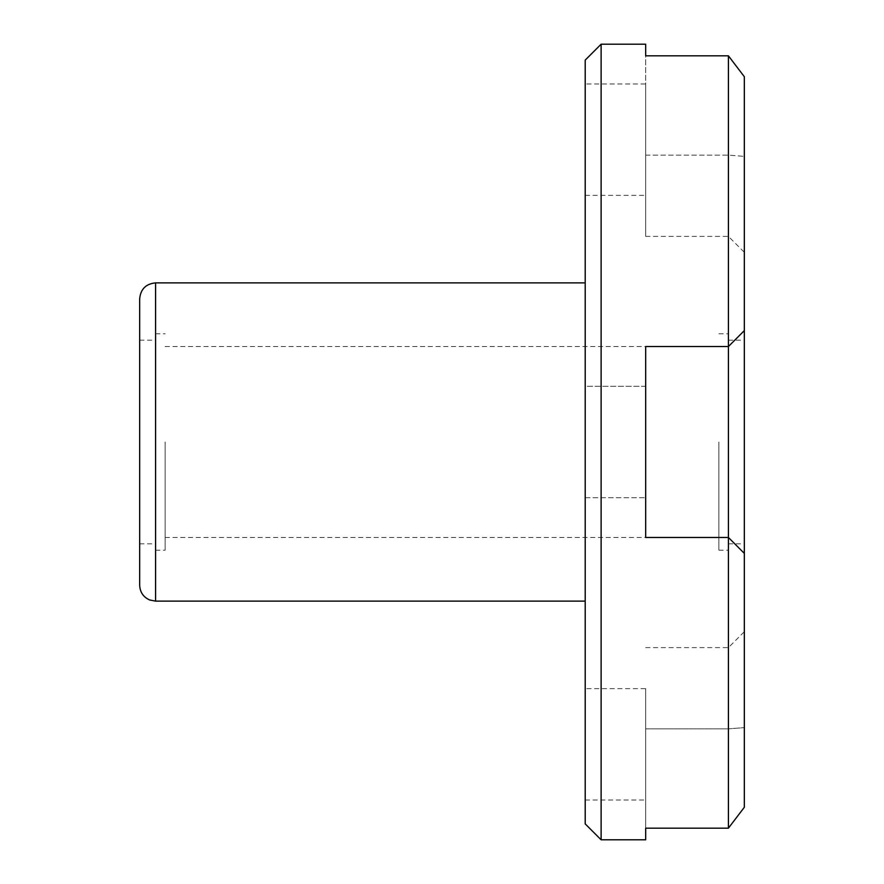 <?xml version="1.0" encoding="UTF-8"?>
<svg xmlns="http://www.w3.org/2000/svg" width="884" height="884" viewBox="0 0 884 884"><rect width="100%" height="100%" fill="white"/><g stroke="black" fill="none" stroke-linecap="round" stroke-linejoin="round"><path stroke-width="0.66" stroke-dasharray="4.42 3.31" d="M139.672 585.208L139.672 298.792M139.672 442L139.672 543.837L139.672 442M744.328 76.72L744.328 553.384L728.416 537.472L744.328 553.384L744.328 807.28M744.328 442L744.328 543.837L744.328 442M585.208 282.88L585.208 601.12L585.208 282.88M601.12 44.2L601.12 839.8M645.674 839.8L645.674 828.175L728.416 828.175L728.416 537.472L645.674 537.472L645.674 346.528L645.674 537.472L645.674 346.528L728.416 346.528L728.416 55.825L645.674 55.825L645.674 155.142L645.674 44.2M585.208 60.112L585.208 823.888M585.208 386.308L585.208 497.692L585.208 386.308L585.208 497.692L585.208 386.308L645.674 386.308L645.674 497.692L645.674 386.308L645.674 497.692L645.674 386.308L585.208 386.308M585.208 688.636L585.208 800.02L585.208 688.636L645.674 688.636L645.674 800.02L645.674 688.636M585.208 83.98L585.208 195.364L585.208 83.98L645.674 83.98L645.674 195.364L645.674 83.98M645.674 537.472L728.416 537.472L645.674 537.472M728.416 346.528L744.328 330.616L728.416 346.528L645.674 346.528L728.416 346.528L728.416 537.472M728.416 55.825L728.416 236.393L728.416 55.825M645.674 155.142L728.416 155.142L744.328 156.38L728.416 155.142L645.674 155.142L645.674 236.393L645.674 155.142M645.674 728.858L728.416 728.858L728.416 828.175L728.416 647.607L728.416 728.858L744.328 727.62L728.416 728.858L645.674 728.858L645.674 828.175L645.674 728.858M728.416 442L728.416 550.202L728.416 442M718.869 442L718.869 550.202L718.869 442M165.131 442L165.131 550.202L165.131 442M155.584 442L155.584 550.202L155.584 442M155.584 601.12L155.584 282.88M645.674 236.393L728.416 236.393L744.328 252.305M645.674 647.607L728.416 647.607L744.328 631.695M585.208 497.692L645.674 497.692L585.208 497.692M585.208 800.02L645.674 800.02M585.208 195.364L645.674 195.364M728.416 543.837L744.328 543.837M728.416 340.163L744.328 340.163M718.869 550.202L728.416 550.202M718.869 333.798L728.416 333.798M165.131 537.472L718.869 537.472M165.131 346.528L718.869 346.528M139.672 543.837L155.584 543.837M139.672 340.163L155.584 340.163M155.584 550.202L165.131 550.202M155.584 333.798L165.131 333.798"/><path stroke-width="1.33" d="M585.208 282.88L155.584 282.88C145.915 283.819 140.611 289.123 139.672 298.792L139.672 585.208C139.992 592.136 143.307 597.054 149.606 599.96L155.584 601.12L585.208 601.12M601.12 44.2L585.208 60.112L585.208 823.888L601.12 839.8L601.12 44.2L645.674 44.2L645.674 55.825L728.416 55.825L744.328 76.72L744.328 807.28L728.416 828.175L744.328 807.28M744.328 76.72L728.416 55.825L728.416 346.528L645.674 346.528L645.674 537.472L728.416 537.472L728.416 828.175L645.674 828.175L645.674 839.8L601.12 839.8M728.416 537.472L744.328 553.384L728.416 537.472L728.416 346.528L744.328 330.616L728.416 346.528M155.584 282.88L155.584 601.12"/></g></svg>
